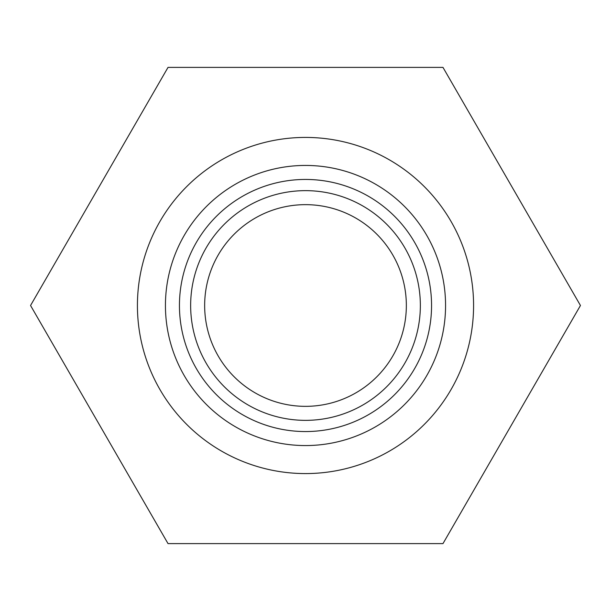 <?xml version="1.0" encoding="UTF-8"?>
<svg xmlns="http://www.w3.org/2000/svg" width="611" height="611" viewBox="0 0 611 611"><rect width="100%" height="100%" fill="white"/><g stroke="black" fill="none" stroke-linecap="round" stroke-linejoin="round"><path stroke-width="0.92" d="M168.025 67.386L442.975 67.386L580.45 305.5L442.975 543.614L168.025 543.614L30.55 305.5L168.025 67.386M305.5 473.578A168.078 168.078 0 0 0 473.578 305.5A168.078 168.078 0 0 0 305.5 137.422A168.078 168.078 0 0 0 137.422 305.5A168.078 168.078 0 0 0 305.5 473.578M305.5 445.564A140.064 140.064 0 0 0 445.564 305.5A140.064 140.064 0 0 0 305.5 165.436A140.064 140.064 0 0 0 165.436 305.5A140.064 140.064 0 0 0 305.5 445.564A140.064 140.064 0 0 0 445.564 305.5A140.064 140.064 0 0 0 305.5 165.436M305.5 190.647A114.853 114.853 0 0 0 190.647 305.5A114.853 114.853 0 0 0 305.5 420.353A114.853 114.853 0 0 0 420.353 305.5A114.853 114.853 0 0 0 305.5 190.647M305.5 204.654A100.846 100.846 0 0 0 204.654 305.5A100.846 100.846 0 0 0 305.5 406.346A100.846 100.846 0 0 0 406.346 305.5A100.846 100.846 0 0 0 305.5 204.654M305.5 431.557A126.057 126.057 0 0 0 431.557 305.5A126.057 126.057 0 0 0 305.5 179.443A126.057 126.057 0 0 0 179.443 305.5A126.057 126.057 0 0 0 305.5 431.557"/></g></svg>
